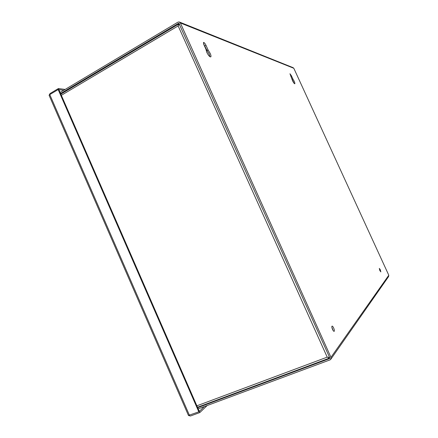 <?xml version="1.0" encoding="UTF-8"?>
<svg xmlns="http://www.w3.org/2000/svg" width="438" height="438" viewBox="0 0 438 438"><rect width="100%" height="100%" fill="white"/><g stroke="black" fill="none" stroke-linecap="round" stroke-linejoin="round"><path stroke-width="0.66" d="M49.176 95.09L50.025 93.568L58.396 88.547L65.163 89.423M188.45 415.427L198.808 411.84L58.166 89.566L49.779 94.592L49.138 95.418M207.169 405.528L199.816 412.552L190.448 416.007L188.581 415.514M58.396 88.547L58.884 89.659L63.734 90.272M198.808 411.84L199.301 411.37L199.816 412.552M58.166 89.566L58.884 89.659L199.301 411.37L204.36 406.568M329.606 357.457L328.987 358.279L328.117 357.512L329.327 356.844M196.876 405.823L327.208 357.145L328.117 357.512L327.208 357.145L178.14 25.908L178.469 24.139L179.711 24.539M61.347 95.309L178.14 25.908L178.458 25.015L179.755 24.637M294.024 83.215L292.086 79.273L292.836 78.878L294.166 81.211C294.807 82.662 295.015 83.521 294.79 83.778C294.276 83.724 293.526 82.689 292.529 80.669L289.967 73.748L291.374 75.686L292.836 78.878M209.961 56.743L209.15 53.967L207.043 50.529L208.072 49.943L210.18 53.381C211.012 55.308 211.198 56.486 210.744 56.913C209.665 56.94 208.329 55.385 206.741 52.237L205.937 49.209L203.84 44.567L203.495 42.415C204.174 42.409 205.006 43.378 205.991 45.333L208.072 49.943M333.209 330.641L331.873 327.279M333.674 328.035C334.402 329.819 334.566 330.931 334.156 331.363C333.723 331.418 333.187 330.778 332.546 329.442C331.812 327.657 331.654 326.551 332.059 326.118C332.497 326.064 333.033 326.704 333.674 328.035M380.332 269.813L380.83 271.899L379.806 270.476L379.308 268.39L380.332 269.813M60.099 92.445L177.948 22.146L179.153 21.933L180.368 22.951L330.964 357.337L330.646 359.472L329.995 359.894L198.2 408.857M330.975 359.007L388.577 276.581L388.791 275.245L293.816 68.279L293.022 67.633L179.679 22.141M179.054 23.323L178.48 23.329L60.581 93.551M178.879 23.258L329.754 357.791L329.431 358.64L197.691 407.685M292.086 79.273L291.856 78.769M207.043 50.529L203.473 43.586M189.43 415.306L49.779 94.592M330.964 357.337L388.791 275.245M293.816 68.279L180.368 22.951M290.684 76.053L291.374 75.686M204.962 45.924L205.991 45.333M178.48 23.329L179.317 23.657M329.814 358.098L329.431 358.64M49.094 95.325L188.471 415.481M328.987 358.279L197.505 407.263M60.844 94.148L178.469 24.139"/></g></svg>
